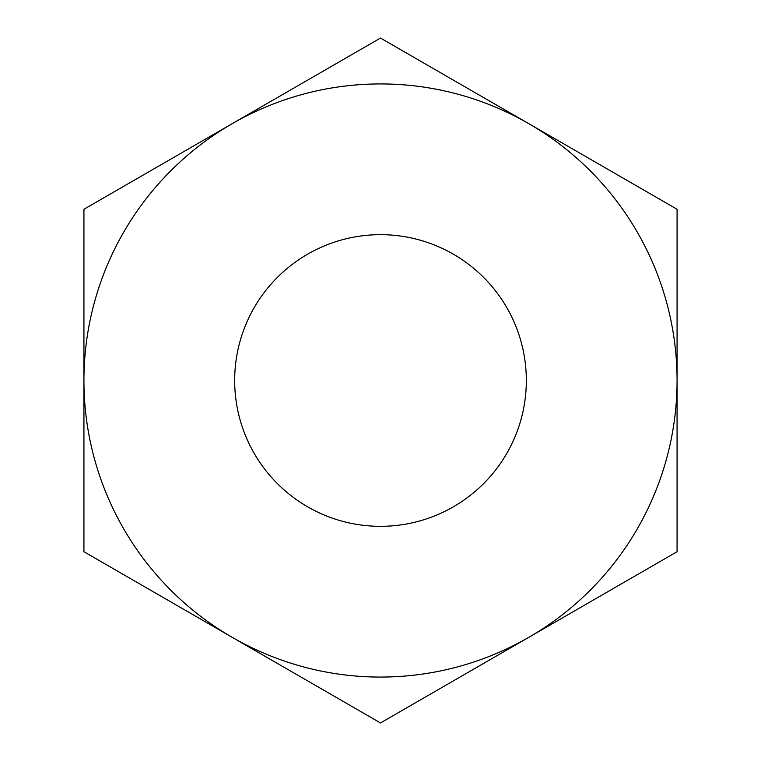 <?xml version="1.0" encoding="UTF-8"?>
<svg xmlns="http://www.w3.org/2000/svg" width="761" height="761" viewBox="0 0 761 761"><rect width="100%" height="100%" fill="white"/><g stroke="black" fill="none" stroke-linecap="round" stroke-linejoin="round"><path stroke-width="0.57" stroke-dasharray="3.81 2.85" d="M234.673 380.5A145.827 145.827 0 0 0 380.5 526.327A145.827 145.827 0 0 0 526.327 380.5A145.827 145.827 0 0 0 380.5 234.673A145.827 145.827 0 0 0 234.673 380.5M380.5 38.05L83.929 209.275L83.929 380.5A296.571 296.571 0 0 0 232.219 637.337L83.929 551.725L83.929 380.5A296.571 296.571 0 0 1 528.781 123.663L677.071 209.275L677.071 380.5A296.571 296.571 0 0 0 528.781 123.663L380.5 38.05M380.5 722.95L232.219 637.337A296.571 296.571 0 0 0 528.781 637.337L677.071 551.725L677.071 380.5A296.571 296.571 0 0 1 528.781 637.337L380.5 722.95"/><path stroke-width="1.14" d="M234.673 380.5A145.827 145.827 0 0 0 380.5 526.327A145.827 145.827 0 0 0 526.327 380.5A145.827 145.827 0 0 0 380.5 234.673A145.827 145.827 0 0 0 234.673 380.5M83.929 209.275L380.5 38.05L528.781 123.663A296.571 296.571 0 0 0 83.929 380.5L83.929 551.725L380.5 722.95L528.781 637.337A296.571 296.571 0 0 0 677.071 380.5L677.071 551.725L528.781 637.337A296.571 296.571 0 0 1 83.929 380.5L83.929 209.275M677.071 209.275L677.071 380.5A296.571 296.571 0 0 0 528.781 123.663L677.071 209.275"/></g></svg>
